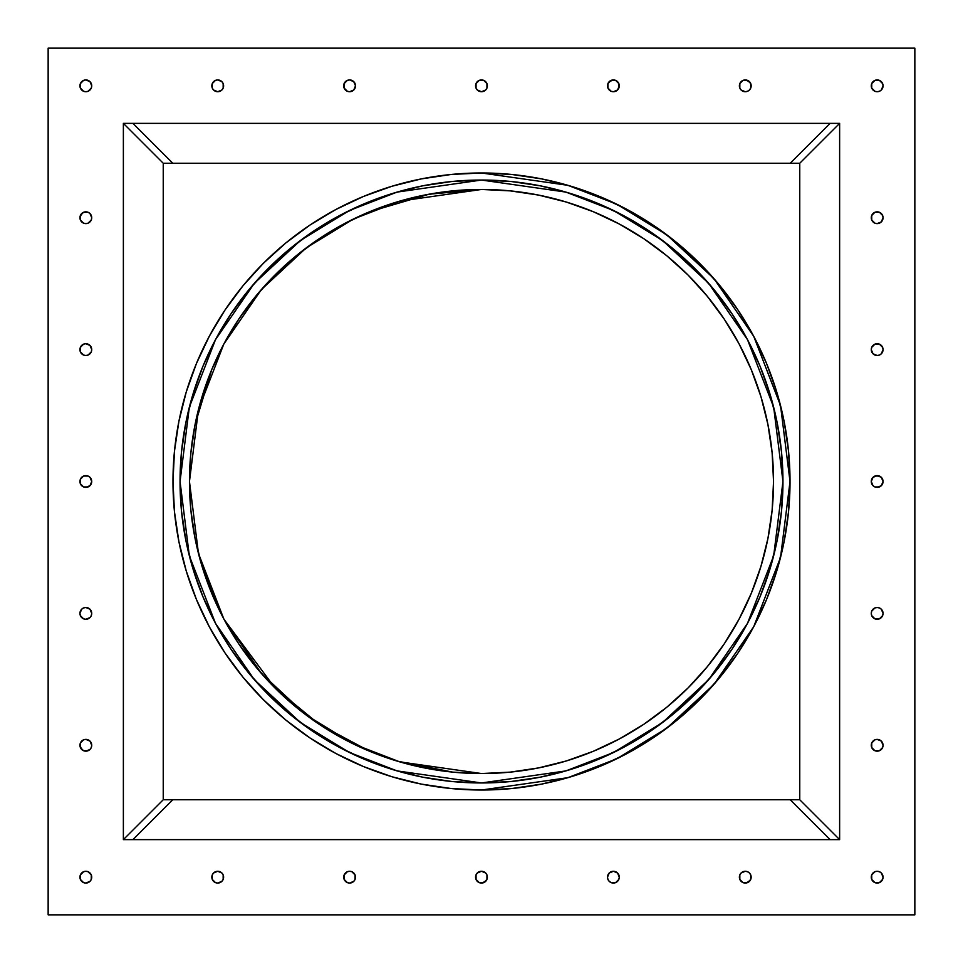 <?xml version="1.0" encoding="UTF-8"?>
<svg xmlns="http://www.w3.org/2000/svg" width="963" height="963" viewBox="0 0 963 963"><rect width="100%" height="100%" fill="white"/><g stroke="black" fill="none" stroke-linecap="round" stroke-linejoin="round"><path stroke-width="1.44" d="M172.798 799.759L132.93 839.628L172.798 799.759M830.07 839.628L790.202 799.759L830.07 839.628M132.93 123.372L172.798 163.241L132.93 123.372M790.202 163.241L830.07 123.372L790.202 163.241M511.052 781.511L481.5 782.955L397.093 770.906L349.4 752.476L300.625 722.671L254.376 679.722L215.507 623.362L189.314 555.711L180.045 481.5L189.314 407.289L215.507 339.638L254.376 283.278L300.625 240.329L349.4 210.524L397.093 192.094L481.5 180.045L511.052 181.489L540.315 185.835L569.013 193.021L596.867 202.988L623.603 215.64L648.978 230.843L672.74 248.466L694.66 268.34L714.534 290.26L732.157 314.022L747.36 339.397L760.012 366.133L769.979 393.987L777.165 422.685L781.511 451.948L782.955 481.5L781.511 511.052L777.165 540.315L769.979 569.013L760.012 596.867L747.36 623.603L732.157 648.978L714.534 672.74L694.66 694.66L672.74 714.534L648.978 732.157L623.603 747.36L596.867 760.012L569.013 769.979L540.315 777.165L511.052 781.511L481.5 782.955L451.948 781.511L422.685 777.165L393.987 769.979L366.133 760.012L339.397 747.36L314.022 732.157L290.26 714.534L268.34 694.66L248.466 672.74L230.843 648.978L215.64 623.603L202.988 596.867L193.021 569.013L185.835 540.315L181.489 511.052L180.045 481.5L181.489 451.948L185.835 422.685L193.021 393.987L202.988 366.133L215.64 339.397L230.843 314.022L248.466 290.26L268.34 268.34L290.26 248.466L314.022 230.843L339.397 215.64L366.133 202.988L393.987 193.021L422.685 185.835L451.948 181.489L481.5 180.045L511.052 181.489M511.738 174.459L481.5 172.979L567.893 185.317L616.693 204.168L666.613 234.683L713.956 278.632L753.728 336.316L780.536 405.555L790.021 481.5L780.536 557.445L753.728 626.684L713.956 684.368L666.613 728.317L616.693 758.832L567.893 777.683L481.5 790.021L511.738 788.541L541.688 784.099L571.059 776.744L599.564 766.536L626.937 753.596L652.914 738.031L677.23 719.999L699.656 699.656L719.999 677.23L738.031 652.914L753.596 626.937L766.536 599.564L776.744 571.059L784.099 541.688L788.541 511.738L790.021 481.5L788.541 451.262L784.099 421.313L776.744 391.941L766.536 363.436L753.596 336.063L738.031 310.086L719.999 285.77L699.656 263.344L677.23 243.001L652.914 224.969L626.937 209.404L599.564 196.464L571.059 186.256L541.688 178.901L511.738 174.459L481.5 172.979L451.262 174.459L421.313 178.901L391.941 186.256L363.436 196.464L336.063 209.404L310.086 224.969L285.77 243.001L263.344 263.344L243.001 285.77L224.969 310.086L209.404 336.063L196.464 363.436L186.256 391.941L178.901 421.313L174.459 451.262L172.979 481.5L174.459 511.738L178.901 541.688L186.256 571.059L196.464 599.564L209.404 626.937L224.969 652.914L243.001 677.23L263.344 699.656L285.77 719.999L310.086 738.031L336.063 753.596L363.436 766.536L391.941 776.744L421.313 784.099L451.262 788.541L481.5 790.021L451.262 788.541M571.059 776.744L599.564 766.536M677.23 719.999L699.656 699.656M738.031 652.914L753.596 626.937M788.541 511.738L790.021 481.5M776.744 391.941L766.536 363.436M652.914 224.969L626.937 209.404M391.941 186.256L363.436 196.464M224.969 310.086L209.404 336.063M174.459 451.262L172.979 481.5M186.256 571.059L196.464 599.564M243.001 677.23L263.344 699.656M310.086 738.031L336.063 753.596M596.867 202.988L623.603 215.64M694.66 268.34L714.534 290.26M747.36 339.397L760.012 366.133M769.979 393.987L777.165 422.685M781.511 451.948L782.955 481.5L781.511 511.052M760.012 596.867L747.36 623.603M714.534 672.74L694.66 694.66L672.74 714.534M623.603 747.36L596.867 760.012M569.013 769.979L540.315 777.165M481.982 782.955A301.455 301.455 0 0 1 481.5 782.955L451.948 781.511M366.133 760.012L339.397 747.36M290.26 714.534L268.34 694.66L248.466 672.74M215.64 623.603L202.988 596.867M193.021 569.013L185.835 540.315M181.489 511.052L180.045 481.5L181.489 451.948M202.988 366.133L215.64 339.397M248.466 290.26L268.34 268.34L290.26 248.466M339.397 215.64L366.133 202.988M393.987 193.021L422.685 185.835M451.948 181.489L481.5 180.045A301.455 301.455 0 0 1 481.982 180.045M481.5 172.979A308.521 308.521 0 0 0 172.979 481.5A308.521 308.521 0 0 0 481.5 790.021A308.521 308.521 0 0 0 790.021 481.5A308.521 308.521 0 0 0 481.5 172.979A308.521 308.521 0 0 0 172.979 481.5A308.521 308.521 0 0 0 481.5 790.021L481.019 790.021M481.5 180.045L565.907 192.094L613.6 210.524L662.375 240.329L708.624 283.278L747.493 339.638L773.686 407.289L782.955 481.5L773.686 555.711L747.493 623.362L708.624 679.722L662.375 722.671L613.6 752.476L565.907 770.906L481.5 782.955A301.455 301.455 0 0 1 180.045 481.5A301.455 301.455 0 0 1 481.5 180.045A301.455 301.455 0 0 1 782.955 481.5A301.455 301.455 0 0 1 481.5 782.955M452.875 772.133L424.527 767.932L452.875 772.133L481.5 773.542L510.125 772.133L538.473 767.932L510.125 772.133L481.5 773.542L452.875 772.133L481.5 773.542L399.729 761.853L353.529 744.014L306.27 715.136L261.467 673.522L223.813 618.932L198.45 553.388L189.458 481.5L198.45 409.612L223.813 344.068L261.467 289.478L306.27 247.864L353.529 218.986L399.729 201.147L481.5 189.458L429.089 194.201L369.744 211.691L396.72 202.037L369.744 211.691L343.839 223.946L369.744 211.691M369.563 211.764L343.972 223.873M343.61 224.066L319.331 238.619M319.066 238.8L296.231 255.749L274.997 274.997L255.749 296.231L238.68 319.247L223.946 343.839L211.691 369.744L195.068 424.527L190.867 452.875L195.068 424.527L202.037 396.72L211.691 369.744L202.037 396.72M295.978 255.965L274.997 274.997M238.595 319.379L223.946 343.839M223.849 344.02L211.728 369.66M195.008 424.864L190.891 452.598M190.83 453.224L189.458 481.283M189.458 481.717L190.83 509.776M190.903 510.462L195.068 538.473L190.867 510.125L195.068 538.473L202.037 566.28L211.691 593.256L202.037 566.28M195.14 538.811L201.953 566.015M202.134 566.581L223.849 618.98M224.078 619.414L274.997 688.003L296.231 707.251L319.247 724.32L369.636 751.272M275.093 688.1L319.102 724.224M369.912 751.381L396.491 760.89M397.021 761.059L452.598 772.109M123.372 839.628L163.241 799.759L163.241 163.241L123.372 123.372L123.372 839.628L163.241 799.759L799.759 799.759L799.759 163.241L799.759 799.759L163.241 799.759L163.241 163.241L799.759 163.241L163.241 163.241L123.372 123.372L123.372 839.628L839.628 839.628L839.628 123.372L799.759 163.241L839.628 123.372L123.372 123.372L839.628 123.372L839.628 839.628L839.628 123.372L123.372 123.372L123.372 839.628L123.372 123.372L163.241 163.241L163.241 799.759L123.372 839.628L839.628 839.628L123.372 839.628L839.628 839.628L839.628 123.372L799.759 163.241L799.759 799.759L839.628 839.628L799.759 799.759L163.241 799.759M396.72 760.963L369.744 751.309L343.839 739.054L369.744 751.309L396.72 760.963L424.527 767.932M189.458 481.5L190.867 452.875L189.458 481.5L190.867 510.125M424.527 195.068L452.875 190.867L481.5 189.458L510.125 190.867L538.473 195.068L510.125 190.867L481.5 189.458L452.875 190.867L424.527 195.068L396.72 202.037M566.28 202.037L593.256 211.691L619.161 223.946L643.753 238.68L619.161 223.946L593.256 211.691L566.28 202.037L538.473 195.068M751.309 369.744L760.963 396.72L751.309 369.744L739.054 343.839L724.32 319.247L707.251 296.231L688.003 274.997L666.769 255.749L643.753 238.68M767.932 424.527L772.133 452.875L767.932 424.527L760.963 396.72M773.542 481.5L772.133 510.125L767.932 538.473L772.133 510.125L773.542 481.5L772.133 452.875M760.963 566.28L751.309 593.256L760.963 566.28L767.932 538.473M619.161 739.054L593.256 751.309L566.28 760.963L593.256 751.309L619.161 739.054L643.753 724.32L666.769 707.251L688.003 688.003L707.251 666.769L724.32 643.753L739.054 619.161L751.309 593.256M343.839 223.946L319.247 238.68L296.231 255.749M211.691 593.256L223.946 619.161L238.68 643.753L255.749 666.769L274.997 688.003M319.247 724.32L343.839 739.054M538.473 767.932L566.28 760.963M538.281 767.968A292.042 292.042 0 0 1 481.5 773.542A292.042 292.042 0 0 0 773.542 481.5A292.042 292.042 0 0 0 481.5 189.458A292.042 292.042 0 0 1 509.933 190.843M510.318 190.891A292.042 292.042 0 0 1 538.281 195.032M538.666 195.104A292.042 292.042 0 0 1 566.075 201.977M566.473 202.098A292.042 292.042 0 0 1 619.137 223.922M619.197 223.958A292.042 292.042 0 0 1 666.625 255.628M666.914 255.869A292.042 292.042 0 0 1 739.018 343.767M739.09 343.899A292.042 292.042 0 0 1 760.902 396.515M761.035 396.949A292.042 292.042 0 0 1 767.884 424.322M767.968 424.731A292.042 292.042 0 0 1 772.109 452.658M772.157 453.091A292.042 292.042 0 0 1 773.542 481.416M773.542 481.584A292.042 292.042 0 0 1 772.157 509.909M772.109 510.342A292.042 292.042 0 0 1 767.968 538.269M767.884 538.678A292.042 292.042 0 0 1 761.035 566.051M760.902 566.485A292.042 292.042 0 0 1 739.09 619.101M739.018 619.233A292.042 292.042 0 0 1 666.914 707.131M666.625 707.372A292.042 292.042 0 0 1 619.197 739.042M619.137 739.078A292.042 292.042 0 0 1 566.473 760.902M566.075 761.023A292.042 292.042 0 0 1 538.666 767.896M81.674 89.992L80.398 88.09L83.576 91.268L85.827 91.726A5.886 5.886 0 0 1 79.941 85.827A5.886 5.886 0 0 1 85.827 79.941A5.886 5.886 0 0 0 79.941 85.827L80.398 83.576L83.576 80.398L85.827 79.941L89.992 81.674L85.827 79.941L83.576 80.398L80.398 83.576L80.398 88.09L79.941 85.827M89.992 881.326L91.268 879.424A5.886 5.886 0 0 1 85.839 883.059L83.576 882.602L85.827 883.059L89.992 881.326L85.827 883.059A5.886 5.886 0 0 1 79.941 877.173A5.886 5.886 0 0 1 85.827 871.274L83.576 871.732L80.398 874.91L81.674 873.008M79.941 877.173L80.398 874.91L80.398 879.424L83.576 882.602L80.398 879.424L79.941 877.173A5.886 5.886 0 0 0 84.6 882.927M881.326 873.008L879.424 871.732A5.886 5.886 0 0 1 877.173 883.059L874.91 882.602L879.424 882.602L882.602 879.424L883.059 877.173L881.326 873.008L883.059 877.173L882.602 879.424L879.424 882.602L877.173 883.059A5.886 5.886 0 0 1 871.274 877.173A5.886 5.886 0 0 1 877.173 871.274L874.91 871.732L871.732 874.91L871.732 879.424L874.91 882.602L873.008 881.326M873.008 81.674L874.91 80.398L871.732 83.576L871.732 88.09L874.91 91.268L877.173 91.726A5.886 5.886 0 0 1 871.274 85.827A5.886 5.886 0 0 1 877.173 79.941L879.424 80.398L882.602 83.576L883.059 85.827L881.326 89.992L883.059 85.827L882.602 83.576L879.424 80.398L874.91 80.398L877.173 79.941A5.886 5.886 0 0 1 879.424 91.268L881.326 89.992M81.674 221.887L80.398 219.973L83.576 223.163L85.827 223.609A5.886 5.886 0 0 1 79.941 217.722A5.886 5.886 0 0 1 85.827 211.836A5.886 5.886 0 0 0 79.941 217.71L81.674 213.557L83.576 212.281L88.09 212.281L89.992 213.557L88.09 212.281L83.576 212.281L80.398 215.471L80.398 219.973L79.941 217.722M81.674 353.77L80.398 351.868L83.576 355.046L85.827 355.503A5.886 5.886 0 0 1 79.941 349.605A5.886 5.886 0 0 1 85.827 343.719A5.886 5.886 0 0 0 83.504 355.022M89.992 485.665L91.726 481.5A5.886 5.886 0 0 1 85.839 487.386L83.576 486.941L88.09 486.941L89.992 485.665L85.827 487.386A5.886 5.886 0 0 1 79.941 481.5A5.886 5.886 0 0 1 85.827 475.614A5.886 5.886 0 0 0 84.6 487.254M89.992 617.548L91.268 615.646A5.886 5.886 0 0 1 85.839 619.281L83.576 618.824L85.827 619.281L89.992 617.548L85.827 619.281A5.886 5.886 0 0 1 79.941 613.395A5.886 5.886 0 0 1 85.827 607.497L83.576 607.954A5.886 5.886 0 0 0 84.6 619.149M89.992 749.443L91.268 747.529A5.886 5.886 0 0 1 85.839 751.164L83.576 750.719L88.09 750.719L89.992 749.443L85.827 751.164A5.886 5.886 0 0 1 79.941 745.278A5.886 5.886 0 0 1 85.827 739.391L83.576 739.837L80.398 743.027L81.674 741.113M79.941 745.278L80.398 743.027L80.398 747.529L83.576 750.719L81.674 749.443L79.941 745.278A5.886 5.886 0 0 0 84.6 751.032M221.887 881.338A5.886 5.886 0 0 1 217.734 883.059A5.886 5.886 0 0 0 223.163 874.922A5.886 5.886 0 0 1 221.887 881.326L223.163 879.424L223.163 874.91L221.887 873.008L217.722 871.274A5.886 5.886 0 0 1 223.609 877.173A5.886 5.886 0 0 1 217.722 883.059L215.471 882.602L217.722 883.059L221.887 881.326L217.722 883.059A5.886 5.886 0 0 1 211.836 877.173A5.886 5.886 0 0 1 217.722 871.274L213.557 873.008L212.281 874.91L213.557 873.008M211.836 877.173L212.281 874.91L212.281 879.424L215.471 882.602L212.281 879.424L211.836 877.173A5.886 5.886 0 0 0 216.482 882.927M353.77 881.326L355.046 879.424A5.886 5.886 0 0 1 349.617 883.059L347.354 882.602L349.605 883.059L353.77 881.326L349.605 883.059A5.886 5.886 0 0 1 343.719 877.173A5.886 5.886 0 0 1 349.605 871.274L347.354 871.732L344.176 874.91L345.452 873.008M343.719 877.173L344.176 874.91L344.176 879.424L347.354 882.602L344.176 879.424L343.719 877.173A5.886 5.886 0 0 0 348.377 882.927M485.665 873.008L481.5 871.274A5.886 5.886 0 0 1 487.386 877.161A5.886 5.886 0 0 1 481.512 883.059L479.249 882.602L483.751 882.602L486.941 879.424L486.941 874.91L485.665 873.008L486.941 874.91L486.941 879.424L485.665 881.326L481.5 883.059A5.886 5.886 0 0 1 475.614 877.173A5.886 5.886 0 0 1 481.5 871.274A5.886 5.886 0 0 0 480.26 882.927M617.548 873.008L613.395 871.274A5.886 5.886 0 0 1 619.281 877.161A5.886 5.886 0 0 1 613.395 883.059L611.132 882.602L615.646 882.602L618.824 879.424L619.281 877.173L617.548 873.008L619.281 877.173L618.824 879.424L615.646 882.602L613.395 883.059A5.886 5.886 0 0 1 607.497 877.173A5.886 5.886 0 0 1 613.395 871.274A5.886 5.886 0 0 0 607.954 874.898L609.23 873.008L607.497 877.173L607.954 879.424A5.886 5.886 0 0 0 612.155 882.927M749.443 873.008A5.886 5.886 0 0 1 745.29 883.059A5.886 5.886 0 0 0 751.164 877.173A5.886 5.886 0 0 0 745.278 871.274L747.529 871.732A5.886 5.886 0 0 1 749.443 873.008L747.529 871.732A5.886 5.886 0 0 1 745.29 883.059L743.027 882.602L747.529 882.602L750.719 879.424L750.719 874.91L749.443 873.008L750.719 874.91L750.719 879.424L749.443 881.326L745.278 883.059A5.886 5.886 0 0 1 739.391 877.173A5.886 5.886 0 0 1 745.278 871.274L741.113 873.008L739.837 874.91L739.837 879.424L743.027 882.602L741.113 881.326M883.059 745.29A5.886 5.886 0 0 1 877.173 751.164L874.91 750.719L879.424 750.719L882.602 747.529L883.059 745.278L881.326 741.113L883.059 745.278L882.602 747.529L879.424 750.719L877.173 751.164A5.886 5.886 0 0 1 871.274 745.278A5.886 5.886 0 0 1 877.173 739.391L874.91 739.837L871.732 743.027L871.732 747.529L874.91 750.719L873.008 749.443M881.326 609.23L879.424 607.954A5.886 5.886 0 0 1 877.173 619.281L874.91 618.824L879.424 618.824L882.602 615.646L883.059 613.395L881.326 609.23L883.059 613.395L882.602 615.646L879.424 618.824L877.173 619.281A5.886 5.886 0 0 1 871.274 613.395A5.886 5.886 0 0 1 877.173 607.497L874.91 607.954A5.886 5.886 0 0 0 871.274 613.383L871.732 615.646L874.91 618.824L873.008 617.548M877.173 487.386A5.886 5.886 0 0 0 883.059 481.5A5.886 5.886 0 0 0 877.173 475.614A5.886 5.886 0 0 0 871.274 481.5A5.886 5.886 0 0 0 877.173 487.386A5.886 5.886 0 0 0 883.059 481.5A5.886 5.886 0 0 0 877.173 475.614A5.886 5.886 0 0 1 883.059 481.488A5.886 5.886 0 0 1 877.173 487.386L874.91 486.941L879.424 486.941L881.326 485.665L883.059 481.5L881.326 477.335L877.173 475.614L873.008 477.335L874.91 476.059L879.424 476.059L881.326 477.335L883.059 481.5L881.326 485.665L877.173 487.386A5.886 5.886 0 0 1 871.274 481.5A5.886 5.886 0 0 1 877.173 475.614A5.886 5.886 0 0 0 875.933 487.254M874.91 355.046L873.008 353.77L877.173 355.503A5.886 5.886 0 0 1 871.274 349.605A5.886 5.886 0 0 1 877.173 343.719L879.424 344.176L882.602 347.354L883.059 349.605L881.326 353.77L883.059 349.605L882.602 347.354L879.424 344.176L874.91 344.176L877.173 343.719A5.886 5.886 0 0 1 879.424 355.046L881.326 353.77M873.008 345.452L874.91 344.176L871.732 347.354L871.274 349.605A5.886 5.886 0 0 0 874.837 355.01M873.008 213.557L874.91 212.281L871.732 215.471L871.732 219.973L874.91 223.163L877.173 223.609A5.886 5.886 0 0 1 871.274 217.722A5.886 5.886 0 0 1 877.173 211.836L879.424 212.281L882.602 215.471L883.059 217.722L881.326 221.887L883.059 217.722L882.602 215.471L879.424 212.281L874.91 212.281L877.173 211.836A5.886 5.886 0 0 1 883.059 217.71M741.113 81.674L743.027 80.398L739.837 83.576L739.837 88.09L741.113 89.992L745.278 91.726A5.886 5.886 0 0 1 739.391 85.827A5.886 5.886 0 0 1 745.278 79.941L749.443 81.674L750.719 83.576L750.719 88.09L749.443 89.992L750.719 88.09L750.719 83.576L747.529 80.398L743.027 80.398L745.278 79.941A5.886 5.886 0 0 1 747.541 91.268L749.443 89.992A5.886 5.886 0 0 1 747.541 91.268L745.278 91.726A5.886 5.886 0 0 0 751.164 85.827A5.886 5.886 0 0 0 745.278 79.941A5.886 5.886 0 0 1 749.443 89.992M607.954 88.09L611.132 91.268L613.395 91.726A5.886 5.886 0 0 1 607.497 85.827A5.886 5.886 0 0 1 613.395 79.941A5.886 5.886 0 0 0 607.954 83.576L607.954 88.09A5.886 5.886 0 0 0 612.155 91.593M477.335 89.992L476.059 88.09L477.335 89.992L481.5 91.726A5.886 5.886 0 0 1 475.614 85.827A5.886 5.886 0 0 1 481.5 79.941A5.886 5.886 0 0 0 480.272 91.593M345.452 89.992L344.176 88.09L347.354 91.268L349.605 91.726A5.886 5.886 0 0 1 343.719 85.827A5.886 5.886 0 0 1 349.605 79.941A5.886 5.886 0 0 0 348.377 91.593M213.557 89.992L212.281 88.09L213.557 89.992L217.722 91.726A5.886 5.886 0 0 1 211.836 85.827A5.886 5.886 0 0 1 217.722 79.941A5.886 5.886 0 0 0 211.836 85.827L212.281 83.576L215.471 80.398L217.722 79.941L221.887 81.674L217.722 79.941L215.471 80.398L212.281 83.576L212.281 88.09L211.836 85.827M80.398 351.868L80.398 347.354L83.576 344.176L85.827 343.719L89.992 345.452L85.827 343.719L83.576 344.176L80.398 347.354L80.398 351.868M83.576 486.941L80.398 483.751L80.398 479.249L83.576 476.059L88.09 476.059L89.992 477.335L88.09 476.059L83.576 476.059L80.398 479.249L80.398 483.751L83.576 486.941M83.576 618.824L80.398 615.646L79.941 613.395L81.674 609.23L79.941 613.395L80.398 615.646L83.576 618.824M91.268 615.646L91.726 613.395A5.886 5.886 0 0 0 88.102 607.954L89.992 609.23L85.827 607.497A5.886 5.886 0 0 1 88.078 607.942M479.249 882.602L476.059 879.424L476.059 874.91L477.335 873.008L476.059 874.91L476.059 879.424L479.249 882.602M611.132 882.602L609.23 881.326L611.132 882.602M874.91 486.941L873.008 485.665L874.91 486.941M609.23 81.674L613.395 79.941L615.646 80.398L618.824 83.576L618.824 88.09L617.548 89.992L619.281 85.827L618.824 83.576L615.646 80.398L611.132 80.398L607.954 83.576M476.059 88.09L476.059 83.576L479.249 80.398L483.751 80.398L486.941 83.576L486.941 88.09L485.665 89.992L486.941 88.09L486.941 83.576L483.751 80.398L479.249 80.398L476.059 83.576L476.059 88.09M344.176 88.09L344.176 83.576L347.354 80.398L349.605 79.941L353.77 81.674L349.605 79.941L347.354 80.398L344.176 83.576L344.176 88.09M355.046 88.102A5.886 5.886 0 0 1 349.617 91.726A5.886 5.886 0 0 0 355.046 88.102L353.77 89.992L355.503 85.827L353.77 81.674M914.85 48.15L914.85 914.85L48.15 914.85L48.15 48.15L914.85 48.15L914.85 914.85L48.15 914.85L48.15 48.15L914.85 48.15L914.85 914.85L48.15 914.85L48.15 48.15L914.85 48.15M88.078 91.28A5.886 5.886 0 0 1 85.839 91.726L88.09 91.268L91.268 88.09L91.726 85.827L89.992 81.674A5.886 5.886 0 0 1 91.268 83.576M91.268 879.424L91.268 874.91L88.09 871.732L85.827 871.274A5.886 5.886 0 0 1 88.078 871.72M879.424 871.732L877.173 871.274A5.886 5.886 0 0 1 879.412 871.72M879.412 91.28A5.886 5.886 0 0 1 877.173 91.726L879.424 91.268M88.078 223.163A5.886 5.886 0 0 1 85.839 223.609L88.09 223.163L91.268 219.973L91.726 217.722L89.992 213.557A5.886 5.886 0 0 1 91.268 215.459M88.078 355.058A5.886 5.886 0 0 1 85.839 355.503L88.09 355.046L91.268 351.868L91.726 349.605L89.992 345.452A5.886 5.886 0 0 1 91.268 347.354M85.827 487.386A5.886 5.886 0 0 0 91.726 481.5A5.886 5.886 0 0 0 85.827 475.614A5.886 5.886 0 0 0 79.941 481.5A5.886 5.886 0 0 0 85.827 487.386A5.886 5.886 0 0 0 91.726 481.5A5.886 5.886 0 0 0 85.827 475.614A5.886 5.886 0 0 1 91.726 481.488L89.992 477.335M83.576 607.954L81.674 609.23M91.28 615.634A5.886 5.886 0 0 0 91.726 613.395L89.992 609.23M91.268 747.529L91.726 745.278L89.992 741.113L85.827 739.391A5.886 5.886 0 0 1 88.078 739.837M355.046 879.424L355.046 874.91L351.868 871.732L349.605 871.274A5.886 5.886 0 0 1 355.046 874.898A5.886 5.886 0 0 0 349.617 871.274A5.886 5.886 0 0 1 355.503 877.173A5.886 5.886 0 0 1 349.605 883.059A5.886 5.886 0 0 1 343.719 877.173A5.886 5.886 0 0 1 349.605 871.274A5.886 5.886 0 0 1 355.503 877.173A5.886 5.886 0 0 1 349.605 883.059A5.886 5.886 0 0 0 355.503 877.173A5.886 5.886 0 0 1 355.058 879.412M481.5 883.059A5.886 5.886 0 0 0 487.386 877.173A5.886 5.886 0 0 0 481.5 871.274A5.886 5.886 0 0 0 475.614 877.173A5.886 5.886 0 0 0 481.5 883.059A5.886 5.886 0 0 0 487.386 877.173A5.886 5.886 0 0 0 481.5 871.274L477.335 873.008M613.395 871.274A5.886 5.886 0 0 1 619.281 877.173A5.886 5.886 0 0 1 613.395 883.059A5.886 5.886 0 0 1 607.497 877.173A5.886 5.886 0 0 1 613.395 871.274A5.886 5.886 0 0 1 619.281 877.161A5.886 5.886 0 0 1 613.395 883.059A5.886 5.886 0 0 0 619.281 877.173A5.886 5.886 0 0 0 613.395 871.274L609.23 873.008M607.954 879.424L609.23 881.326M881.326 741.113L877.173 739.391A5.886 5.886 0 0 1 883.059 745.266M874.91 607.954L871.732 611.132L871.274 613.395M879.424 607.954L877.173 607.497A5.886 5.886 0 0 1 879.412 607.942M873.008 477.335L871.274 481.5L873.008 485.665M871.274 349.605L873.008 353.77M877.173 355.503L879.424 355.046A5.886 5.886 0 0 1 877.173 355.503A5.886 5.886 0 0 0 883.059 349.605A5.886 5.886 0 0 0 877.173 343.719A5.886 5.886 0 0 0 871.274 349.605A5.886 5.886 0 0 0 877.173 355.503A5.886 5.886 0 0 0 883.059 349.605A5.886 5.886 0 0 0 877.173 343.719M877.173 223.609L881.326 221.887A5.886 5.886 0 0 1 877.173 223.609A5.886 5.886 0 0 0 883.059 217.722A5.886 5.886 0 0 0 877.173 211.836A5.886 5.886 0 0 0 871.274 217.722A5.886 5.886 0 0 0 877.173 223.609A5.886 5.886 0 0 0 883.059 217.722A5.886 5.886 0 0 0 877.173 211.836M613.395 79.941A5.886 5.886 0 0 1 619.281 85.827A5.886 5.886 0 0 0 613.395 79.941A5.886 5.886 0 0 1 619.281 85.827A5.886 5.886 0 0 1 613.395 91.726A5.886 5.886 0 0 1 607.497 85.827A5.886 5.886 0 0 1 613.395 79.941A5.886 5.886 0 0 1 619.281 85.827A5.886 5.886 0 0 1 613.395 91.726A5.886 5.886 0 0 0 615.634 91.28A5.886 5.886 0 0 1 613.395 91.726L617.548 89.992A5.886 5.886 0 0 1 615.646 91.268A5.886 5.886 0 0 0 619.281 85.839A5.886 5.886 0 0 1 617.548 89.992M481.5 91.726A5.886 5.886 0 0 0 487.386 85.827A5.886 5.886 0 0 0 481.5 79.941A5.886 5.886 0 0 0 475.614 85.827A5.886 5.886 0 0 0 481.5 91.726A5.886 5.886 0 0 0 487.386 85.827A5.886 5.886 0 0 0 481.5 79.941A5.886 5.886 0 0 1 487.386 85.827A5.886 5.886 0 0 1 481.5 91.726L485.665 89.992M349.617 79.941A5.886 5.886 0 0 1 355.046 83.576A5.886 5.886 0 0 0 349.617 79.941A5.886 5.886 0 0 1 355.503 85.827A5.886 5.886 0 0 1 349.605 91.726A5.886 5.886 0 0 1 343.719 85.827A5.886 5.886 0 0 1 349.605 79.941A5.886 5.886 0 0 1 355.503 85.827A5.886 5.886 0 0 1 349.605 91.726L353.77 89.992M217.722 79.941A5.886 5.886 0 0 1 223.609 85.827A5.886 5.886 0 0 1 217.722 91.726A5.886 5.886 0 0 1 211.836 85.827A5.886 5.886 0 0 1 217.722 79.941A5.886 5.886 0 0 1 223.609 85.827A5.886 5.886 0 0 1 217.722 91.726A5.886 5.886 0 0 0 219.961 91.28A5.886 5.886 0 0 1 217.722 91.726L221.887 89.992L223.163 88.09L223.163 83.576L221.887 81.674A5.886 5.886 0 0 1 223.163 88.078A5.886 5.886 0 0 0 217.734 79.941A5.886 5.886 0 0 1 221.887 81.662M223.151 88.102A5.886 5.886 0 0 1 221.899 89.992A5.886 5.886 0 0 0 223.151 88.102M221.875 90.004A5.886 5.886 0 0 1 219.985 91.268A5.886 5.886 0 0 0 221.875 90.004M355.058 83.588A5.886 5.886 0 0 1 355.058 88.078A5.886 5.886 0 0 0 355.058 83.588M747.529 91.28A5.886 5.886 0 0 1 739.391 85.827A5.886 5.886 0 0 1 745.278 79.941A5.886 5.886 0 0 1 751.164 85.827A5.886 5.886 0 0 1 745.278 91.726A5.886 5.886 0 0 0 747.529 91.28M883.059 217.734A5.886 5.886 0 0 1 881.338 221.887M877.173 619.281A5.886 5.886 0 0 0 883.059 613.395A5.886 5.886 0 0 0 877.173 607.497A5.886 5.886 0 0 0 871.274 613.395A5.886 5.886 0 0 0 877.173 619.281A5.886 5.886 0 0 0 883.059 613.395A5.886 5.886 0 0 0 877.173 607.497M877.173 751.164A5.886 5.886 0 0 0 883.059 745.278A5.886 5.886 0 0 0 877.173 739.391A5.886 5.886 0 0 0 871.274 745.278A5.886 5.886 0 0 0 877.173 751.164A5.886 5.886 0 0 0 883.059 745.278A5.886 5.886 0 0 0 877.173 739.391M745.29 871.274A5.886 5.886 0 0 1 747.529 871.72A5.886 5.886 0 0 0 739.391 877.173A5.886 5.886 0 0 0 745.278 883.059A5.886 5.886 0 0 0 751.164 877.173A5.886 5.886 0 0 0 745.278 871.274M355.058 874.922A5.886 5.886 0 0 1 355.503 877.161A5.886 5.886 0 0 0 355.058 874.922M217.722 871.274A5.886 5.886 0 0 1 219.961 871.72A5.886 5.886 0 0 0 211.836 877.173A5.886 5.886 0 0 0 217.722 883.059A5.886 5.886 0 0 0 223.609 877.173A5.886 5.886 0 0 0 217.722 871.274M219.985 871.732A5.886 5.886 0 0 1 221.875 872.996A5.886 5.886 0 0 0 219.985 871.732M221.899 873.008A5.886 5.886 0 0 1 223.151 874.898A5.886 5.886 0 0 0 221.899 873.008M85.827 751.164A5.886 5.886 0 0 0 91.726 745.278A5.886 5.886 0 0 0 85.827 739.391A5.886 5.886 0 0 0 79.941 745.278A5.886 5.886 0 0 0 85.827 751.164A5.886 5.886 0 0 0 91.726 745.278A5.886 5.886 0 0 0 85.827 739.391M88.102 739.849A5.886 5.886 0 0 1 89.992 741.101M90.004 741.125A5.886 5.886 0 0 1 91.268 743.015M91.28 743.039A5.886 5.886 0 0 1 91.28 747.529M85.827 619.281A5.886 5.886 0 0 0 91.726 613.395A5.886 5.886 0 0 0 85.827 607.497A5.886 5.886 0 0 0 79.941 613.395A5.886 5.886 0 0 0 85.827 619.281A5.886 5.886 0 0 0 91.726 613.395A5.886 5.886 0 0 0 85.827 607.497M85.827 355.503A5.886 5.886 0 0 0 91.726 349.605A5.886 5.886 0 0 0 85.827 343.719A5.886 5.886 0 0 0 79.941 349.605A5.886 5.886 0 0 0 85.827 355.503A5.886 5.886 0 0 0 91.726 349.605A5.886 5.886 0 0 0 85.827 343.719A5.886 5.886 0 0 1 89.992 345.452M91.28 347.366A5.886 5.886 0 0 1 88.102 355.046M85.827 223.609A5.886 5.886 0 0 0 91.726 217.722A5.886 5.886 0 0 0 85.827 211.836A5.886 5.886 0 0 0 79.941 217.722A5.886 5.886 0 0 0 85.827 223.609A5.886 5.886 0 0 0 91.726 217.722A5.886 5.886 0 0 0 85.827 211.836A5.886 5.886 0 0 1 89.992 213.557M91.28 215.471A5.886 5.886 0 0 1 91.28 219.961M91.268 219.985A5.886 5.886 0 0 1 90.004 221.875M89.992 221.899A5.886 5.886 0 0 1 88.102 223.151M877.173 91.726A5.886 5.886 0 0 0 883.059 85.827A5.886 5.886 0 0 0 877.173 79.941A5.886 5.886 0 0 0 871.274 85.827A5.886 5.886 0 0 0 877.173 91.726A5.886 5.886 0 0 0 883.059 85.827A5.886 5.886 0 0 0 877.173 79.941M877.173 883.059A5.886 5.886 0 0 0 883.059 877.173A5.886 5.886 0 0 0 877.173 871.274A5.886 5.886 0 0 0 871.274 877.173A5.886 5.886 0 0 0 877.173 883.059A5.886 5.886 0 0 0 883.059 877.173A5.886 5.886 0 0 0 877.173 871.274M85.827 883.059A5.886 5.886 0 0 0 91.726 877.173A5.886 5.886 0 0 0 85.827 871.274A5.886 5.886 0 0 0 79.941 877.173A5.886 5.886 0 0 0 85.827 883.059A5.886 5.886 0 0 0 91.726 877.173A5.886 5.886 0 0 0 85.827 871.274M88.102 871.732A5.886 5.886 0 0 1 91.268 874.898M91.28 874.922A5.886 5.886 0 0 1 91.28 879.412M85.827 91.726A5.886 5.886 0 0 0 91.726 85.827A5.886 5.886 0 0 0 85.827 79.941A5.886 5.886 0 0 0 79.941 85.827A5.886 5.886 0 0 0 85.827 91.726A5.886 5.886 0 0 0 91.726 85.827A5.886 5.886 0 0 0 85.827 79.941A5.886 5.886 0 0 1 89.992 81.662M91.28 83.588A5.886 5.886 0 0 1 91.28 88.078M91.268 88.102A5.886 5.886 0 0 1 88.102 91.268M481.5 773.542A292.042 292.042 0 0 1 189.458 481.5A292.042 292.042 0 0 1 481.5 189.458A292.042 292.042 0 0 1 773.542 481.5A292.042 292.042 0 0 1 481.5 773.542M163.241 163.241L799.759 163.241M799.759 799.759L839.628 839.628M839.628 123.372L123.372 123.372"/></g></svg>
